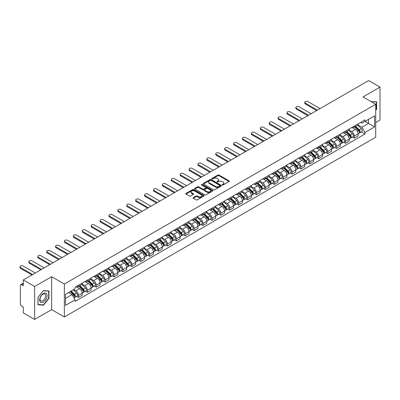 <?xml version="1.0" encoding="UTF-8"?>
<svg xmlns="http://www.w3.org/2000/svg" width="400" height="400" viewBox="0 0 400 400"><rect width="100%" height="100%" fill="white"/><g stroke="black" fill="none" stroke-linecap="round" stroke-linejoin="round"><path stroke-width="0.6" d="M222.335 184.94A0.555 0.32 0 0 0 223.12 184.94L229.07 181.505A0.79 0.455 0 0 0 229.3 181.185A0.79 0.455 0 0 0 229.07 180.86L218.99 175.04A0.79 0.455 0 0 0 217.87 175.04L211.92 178.475A0.555 0.32 0 0 0 212.705 178.93L213.475 178.485A2.535 1.465 0 0 1 217.06 178.485L217.9 178.97A2.535 1.465 0 0 1 218.64 180.005A2.535 1.465 0 0 1 217.9 181.035L217.13 181.48A0.555 0.32 0 0 0 217.915 181.935L218.685 181.49A2.535 1.465 0 0 1 222.265 181.49L223.105 181.975A2.535 1.465 0 0 1 223.85 183.01A2.535 1.465 0 0 1 223.105 184.045L222.335 184.49A0.555 0.32 0 0 0 222.335 184.94L222.335 184.49M193.29 197.605A0.79 0.455 0 0 0 193.055 197.93A0.79 0.455 0 0 0 193.29 198.255L196.115 199.885A0.79 0.455 0 0 0 197.235 199.885L203.845 196.07A0.79 0.455 0 0 0 204.075 195.745A0.79 0.455 0 0 0 203.845 195.425L193.765 189.605A0.79 0.455 0 0 0 192.645 189.605L186.035 193.42A0.79 0.455 0 0 0 185.805 193.745A0.79 0.455 0 0 0 186.035 194.065L189.455 196.04A0.79 0.455 0 0 0 190.575 196.04L193.4 194.405A0.79 0.455 0 0 0 193.635 194.08A0.79 0.455 0 0 0 193.4 193.76L191.705 192.78A2.12 1.225 0 0 1 191.085 191.915A2.12 1.225 0 0 1 192.395 190.785A2.12 1.225 0 0 1 194.705 191.05L201.34 194.88A2.12 1.225 0 0 1 201.96 195.745A2.12 1.225 0 0 1 200.65 196.875A2.12 1.225 0 0 1 198.34 196.61L197.235 195.975A0.79 0.455 0 0 0 196.115 195.975L193.29 197.605L193.29 198.255L196.115 196.63L196.115 195.975M64.355 284.035L51.635 276.69L34.635 286.505L23.28 279.95L368.65 80.555L380 87.11L363 96.925L375.72 104.27L64.355 284.035L64.355 316.975L375.72 137.21L375.72 104.27M213.53 189.83A0.79 0.455 0 0 0 214.65 189.83L221.26 186.015A0.79 0.455 0 0 0 221.49 185.695A0.79 0.455 0 0 0 221.26 185.37L211.18 179.55A0.79 0.455 0 0 0 210.06 179.55L203.45 183.365A0.79 0.455 0 0 0 203.22 183.69A0.79 0.455 0 0 0 203.45 184.01L213.53 189.83M201.74 185.06A0.555 0.32 0 0 1 202.305 185.14L212.54 191.05L205.945 194.86A0.79 0.455 0 0 1 204.825 194.86L194.745 189.04L197.57 187.42L197.57 186.76L194.745 188.39A0.79 0.455 0 0 0 194.515 188.715A0.79 0.455 0 0 0 194.745 189.04L194.745 188.39M197.57 187.42A0.79 0.455 0 0 1 198.69 187.42L198.69 186.76A0.79 0.455 0 0 0 197.57 186.76M198.69 186.76L202.78 189.12A0.79 0.455 0 0 0 203.9 189.12L205.775 188.035A0.79 0.455 0 0 0 206.01 187.715A0.79 0.455 0 0 0 205.775 187.39L201.52 184.935A0.555 0.32 0 0 1 202.305 184.48L212.55 190.395A0.79 0.455 0 0 1 212.785 190.72A0.79 0.455 0 0 1 212.55 191.045L212.55 190.395M34.635 286.505L34.635 319.445L23.28 312.89L23.28 307.06L21.515 306.04A1.615 0.93 -120 0 1 20.37 304.06L20.37 285.42A1.615 0.93 -120 0 1 20.705 284.68L23.28 283.195M375.72 122.52L380 120.05L380 87.11M34.635 319.445L51.635 309.63L64.355 316.975M23.28 279.95L23.28 285.78L21.515 284.76A1.615 0.93 -120 0 0 20.705 284.68M354.33 126.01A3.71 2.145 60 0 1 353.56 127.675L357.325 125.5A3.71 2.145 -120 0 0 358.095 123.835M348.985 130.005L351.705 131.575A3.71 2.145 60 0 1 354.33 136.12L358.095 133.945A3.71 2.145 -120 0 0 355.47 129.4L352.775 127.845M358.095 133.945L358.095 135.955L354.33 138.13L352.525 137.085M353.56 127.675A3.71 2.145 60 0 1 351.735 127.51M354.33 136.12L354.33 138.13M345.43 131.145A3.71 2.145 60 0 1 344.66 132.815L348.425 130.64A3.71 2.145 -120 0 0 349.195 128.975M343.625 142.225L345.43 143.27L349.195 141.095L349.195 139.085A3.71 2.145 -120 0 0 346.57 134.54L343.875 132.985M344.66 132.815A3.71 2.145 60 0 1 342.835 132.645M340.085 135.145L342.805 136.715A3.71 2.145 60 0 1 345.43 141.26L345.43 143.27M336.53 136.285A3.71 2.145 60 0 1 335.76 137.95L339.525 135.775A3.71 2.145 -120 0 0 340.295 134.11M334.725 147.365L336.53 148.405L340.295 146.23L340.295 144.225A3.71 2.145 -120 0 0 337.67 139.68L334.975 138.12M335.76 137.95A3.71 2.145 60 0 1 333.935 137.785M331.185 140.28L333.905 141.85A3.71 2.145 60 0 1 336.53 146.395L336.53 148.405M327.63 141.425A3.71 2.145 60 0 1 326.86 143.09L330.625 140.915A3.71 2.145 -120 0 0 331.395 139.25M325.825 152.5L327.63 153.545L331.395 151.37L331.395 149.36A3.71 2.145 -120 0 0 328.77 144.815L326.075 143.26M326.86 143.09A3.71 2.145 60 0 1 325.035 142.92M322.285 145.42L325.005 146.99A3.71 2.145 60 0 1 327.63 151.535L327.63 153.545M318.73 146.56A3.71 2.145 60 0 1 317.96 148.225L321.725 146.055A3.71 2.145 -120 0 0 322.495 144.385M316.925 157.64L318.73 158.68L322.495 156.51L322.495 154.5A3.71 2.145 -120 0 0 319.87 149.955L317.175 148.4M317.96 148.225A3.71 2.145 60 0 1 316.135 148.06M313.385 150.555L316.105 152.125A3.71 2.145 60 0 1 318.73 156.675L318.73 158.68M309.83 151.7A3.71 2.145 60 0 1 309.065 153.365L312.83 151.19A3.71 2.145 -120 0 0 313.595 149.525M308.025 162.78L309.83 163.82L313.595 161.645L313.595 159.635A3.71 2.145 -120 0 0 310.97 155.09L308.28 153.535M309.065 153.365A3.71 2.145 60 0 1 307.235 153.2M304.49 155.695L307.205 157.265A3.71 2.145 60 0 1 309.83 161.81L309.83 163.82M300.93 156.835A3.71 2.145 60 0 1 300.165 158.505L303.93 156.33A3.71 2.145 -120 0 0 304.695 154.665M299.125 167.915L300.93 168.96L304.695 166.785L304.695 164.775A3.71 2.145 -120 0 0 302.075 160.23L299.38 158.675M300.165 158.505A3.71 2.145 60 0 1 298.335 158.335M295.59 160.835L298.31 162.405A3.71 2.145 60 0 1 300.93 166.95L300.93 168.96M292.035 161.975A3.71 2.145 60 0 1 291.265 163.64L295.03 161.465A3.71 2.145 -120 0 0 295.8 159.8M290.225 173.055L292.035 174.095L295.8 171.92L295.8 169.915A3.71 2.145 -120 0 0 293.175 165.37L290.48 163.81M291.265 163.64A3.71 2.145 60 0 1 289.435 163.475M286.69 165.97L289.41 167.54A3.71 2.145 60 0 1 292.035 172.085L292.035 174.095M283.135 167.115A3.71 2.145 60 0 1 282.365 168.78L286.13 166.605A3.71 2.145 -120 0 0 286.9 164.94M281.33 178.19L283.135 179.235L286.9 177.06L286.9 175.05A3.71 2.145 -120 0 0 284.275 170.505L281.58 168.95M282.365 168.78A3.71 2.145 60 0 1 280.54 168.61M277.79 171.11L280.51 172.68A3.71 2.145 60 0 1 283.135 177.225L283.135 179.235M274.235 172.25A3.71 2.145 60 0 1 273.465 173.915L277.23 171.745A3.71 2.145 -120 0 0 278 170.08M272.43 183.33L274.235 184.37L278 182.2L278 180.19A3.71 2.145 -120 0 0 275.375 175.645L272.68 174.09M273.465 173.915A3.71 2.145 60 0 1 271.64 173.75M268.89 176.25L271.61 177.82A3.71 2.145 60 0 1 274.235 182.365L274.235 184.37M265.335 177.39A3.71 2.145 60 0 1 264.565 179.055L268.33 176.88A3.71 2.145 -120 0 0 269.1 175.215M263.53 188.47L265.335 189.51L269.1 187.335L269.1 185.325A3.71 2.145 -120 0 0 266.475 180.78L263.78 179.225M264.565 179.055A3.71 2.145 60 0 1 262.74 178.89M259.99 181.385L262.71 182.955A3.71 2.145 60 0 1 265.335 187.5L265.335 189.51M256.435 182.525A3.71 2.145 60 0 1 255.665 184.195L259.43 182.02A3.71 2.145 -120 0 0 260.2 180.355M254.63 193.605L256.435 194.65L260.2 192.475L260.2 190.465A3.71 2.145 -120 0 0 257.575 185.92L254.88 184.365M255.665 184.195A3.71 2.145 60 0 1 253.84 184.025M251.09 186.525L253.81 188.095A3.71 2.145 60 0 1 256.435 192.64L256.435 194.65M247.535 187.665A3.71 2.145 60 0 1 246.765 189.33L250.53 187.16A3.71 2.145 -120 0 0 251.3 185.49M245.73 198.745L247.535 199.785L251.3 197.61L251.3 195.605A3.71 2.145 -120 0 0 248.675 191.06L245.98 189.5M246.765 189.33A3.71 2.145 60 0 1 244.94 189.165M242.19 191.66L244.91 193.23A3.71 2.145 60 0 1 247.535 197.775L247.535 199.785M238.635 192.805A3.71 2.145 60 0 1 237.87 194.47L241.635 192.295A3.71 2.145 -120 0 0 242.4 190.63M236.83 203.88L238.635 204.925L242.4 202.75L242.4 200.74A3.71 2.145 -120 0 0 239.775 196.195L237.08 194.64M237.87 194.47A3.71 2.145 60 0 1 236.04 194.3M233.295 196.8L236.01 198.37A3.71 2.145 60 0 1 238.635 202.915L238.635 204.925M229.735 197.94A3.71 2.145 60 0 1 228.97 199.605L232.735 197.435A3.71 2.145 -120 0 0 233.5 195.77M227.93 209.02L229.735 210.06L233.5 207.89L233.5 205.88A3.71 2.145 -120 0 0 230.88 201.335L228.185 199.78M228.97 199.605A3.71 2.145 60 0 1 227.14 199.44M224.395 201.94L227.115 203.51A3.71 2.145 60 0 1 229.735 208.055L229.735 210.06M220.835 203.08A3.71 2.145 60 0 1 220.07 204.745L223.835 202.57A3.71 2.145 -120 0 0 224.6 200.905M219.03 214.16L220.835 215.2L224.605 213.025L224.605 211.015A3.71 2.145 -120 0 0 221.98 206.47L219.285 204.915M220.07 204.745A3.71 2.145 60 0 1 218.24 204.58M215.495 207.075L218.215 208.645A3.71 2.145 60 0 1 220.835 213.19L220.835 215.2M211.94 208.22A3.71 2.145 60 0 1 211.17 209.885L214.935 207.71A3.71 2.145 -120 0 0 215.705 206.045M210.135 219.295L211.94 220.34L215.705 218.165L215.705 216.155A3.71 2.145 -120 0 0 213.08 211.61L210.385 210.055M211.17 209.885A3.71 2.145 60 0 1 209.34 209.715M206.595 212.215L209.315 213.785A3.71 2.145 60 0 1 211.94 218.33L211.94 220.34M203.04 213.355A3.71 2.145 60 0 1 202.27 215.02L206.035 212.85A3.71 2.145 -120 0 0 206.805 211.18M201.235 224.435L203.04 225.475L206.805 223.3L206.805 221.295A3.71 2.145 -120 0 0 204.18 216.75L201.485 215.19M202.27 215.02A3.71 2.145 60 0 1 200.445 214.855M197.695 217.35L200.415 218.92A3.71 2.145 60 0 1 203.04 223.465L203.04 225.475M194.14 218.495A3.71 2.145 60 0 1 193.37 220.16L197.135 217.985A3.71 2.145 -120 0 0 197.905 216.32M192.335 229.57L194.14 230.615L197.905 228.44L197.905 226.43A3.71 2.145 -120 0 0 195.28 221.885L192.585 220.33M193.37 220.16A3.71 2.145 60 0 1 191.545 219.99M188.795 222.49L191.515 224.06A3.71 2.145 60 0 1 194.14 228.605L194.14 230.615M185.24 223.63A3.71 2.145 60 0 1 184.47 225.3L188.235 223.125A3.71 2.145 -120 0 0 189.005 221.46M183.435 234.71L185.24 235.75L189.005 233.58L189.005 231.57A3.71 2.145 -120 0 0 186.38 227.025L183.685 225.47M184.47 225.3A3.71 2.145 60 0 1 182.645 225.13M179.895 227.63L182.615 229.2A3.71 2.145 60 0 1 185.24 233.745L185.24 235.75M176.34 228.77A3.71 2.145 60 0 1 175.57 230.435L179.335 228.26A3.71 2.145 -120 0 0 180.105 226.595M174.535 239.85L176.34 240.89L180.105 238.715L180.105 236.705A3.71 2.145 -120 0 0 177.48 232.16L174.785 230.605M175.57 230.435A3.71 2.145 60 0 1 173.745 230.27M170.995 232.765L173.715 234.335A3.71 2.145 60 0 1 176.34 238.88L176.34 240.89M167.44 233.91A3.71 2.145 60 0 1 166.67 235.575L170.435 233.4A3.71 2.145 -120 0 0 171.205 231.735M165.635 244.985L167.44 246.03L171.205 243.855L171.205 241.845A3.71 2.145 -120 0 0 168.58 237.3L165.885 235.745M166.67 235.575A3.71 2.145 60 0 1 164.845 235.405M162.095 237.905L164.815 239.475A3.71 2.145 60 0 1 167.44 244.02L167.44 246.03M158.54 239.045A3.71 2.145 60 0 1 157.775 240.71L161.54 238.54A3.71 2.145 -120 0 0 162.305 236.87M156.735 250.125L158.54 251.165L162.305 248.995L162.305 246.985A3.71 2.145 -120 0 0 159.68 242.44L156.985 240.88M157.775 240.71A3.71 2.145 60 0 1 155.945 240.545M153.2 243.04L155.915 244.61A3.71 2.145 60 0 1 158.54 249.155L158.54 251.165M149.64 244.185A3.71 2.145 60 0 1 148.875 245.85L152.64 243.675A3.71 2.145 -120 0 0 153.405 242.01M147.835 255.26L149.64 256.305L153.405 254.13L153.405 252.12A3.71 2.145 -120 0 0 150.785 247.575L148.09 246.02M148.875 245.85A3.71 2.145 60 0 1 147.045 245.68M144.3 248.18L147.02 249.75A3.71 2.145 60 0 1 149.64 254.295L149.64 256.305M140.74 249.32A3.71 2.145 60 0 1 139.975 250.99L143.74 248.815A3.71 2.145 -120 0 0 144.51 247.15M138.935 260.4L140.745 261.44L144.51 259.27L144.51 257.26A3.71 2.145 -120 0 0 141.885 252.715L139.19 251.16M139.975 250.99A3.71 2.145 60 0 1 138.145 250.82M135.4 253.32L138.12 254.89A3.71 2.145 60 0 1 140.745 259.435L140.745 261.44M131.845 254.46A3.71 2.145 60 0 1 131.075 256.125L134.84 253.95A3.71 2.145 -120 0 0 135.61 252.285M130.04 265.54L131.845 266.58L135.61 264.405L135.61 262.4A3.71 2.145 -120 0 0 132.985 257.85L130.29 256.295M131.075 256.125A3.71 2.145 60 0 1 129.25 255.96M126.5 258.455L129.22 260.025A3.71 2.145 60 0 1 131.845 264.57L131.845 266.58M122.945 259.6A3.71 2.145 60 0 1 122.175 261.265L125.94 259.09A3.71 2.145 -120 0 0 126.71 257.425M121.14 270.675L122.945 271.72L126.71 269.545L126.71 267.535A3.71 2.145 -120 0 0 124.085 262.99L121.39 261.435M122.175 261.265A3.71 2.145 60 0 1 120.35 261.095M117.6 263.595L120.32 265.165A3.71 2.145 60 0 1 122.945 269.71L122.945 271.72M114.045 264.735A3.71 2.145 60 0 1 113.275 266.4L117.04 264.23A3.71 2.145 -120 0 0 117.81 262.56M112.24 275.815L114.045 276.855L117.81 274.685L117.81 272.675A3.71 2.145 -120 0 0 115.185 268.13L112.49 266.57M113.275 266.4A3.71 2.145 60 0 1 111.45 266.235M108.7 268.73L111.42 270.3A3.71 2.145 60 0 1 114.045 274.845L114.045 276.855M105.145 269.875A3.71 2.145 60 0 1 104.375 271.54L108.14 269.365A3.71 2.145 -120 0 0 108.91 267.7M103.34 280.95L105.145 281.995L108.91 279.82L108.91 277.81A3.71 2.145 -120 0 0 106.285 273.265L103.59 271.71M104.375 271.54A3.71 2.145 60 0 1 102.55 271.37M99.8 273.87L102.52 275.44A3.71 2.145 60 0 1 105.145 279.985L105.145 281.995M96.245 275.01A3.71 2.145 60 0 1 95.475 276.68L99.24 274.505A3.71 2.145 -120 0 0 100.01 272.84M94.44 286.09L96.245 287.135L100.01 284.96L100.01 282.95A3.71 2.145 -120 0 0 97.385 278.405L94.69 276.85M95.475 276.68A3.71 2.145 60 0 1 93.65 276.51M90.9 279.01L93.62 280.58A3.71 2.145 60 0 1 96.245 285.125L96.245 287.135M87.345 280.15A3.71 2.145 60 0 1 86.58 281.815L90.345 279.64A3.71 2.145 -120 0 0 91.11 277.975M85.54 291.23L87.345 292.27L91.11 290.095L91.11 288.09A3.71 2.145 -120 0 0 88.485 283.54L85.79 281.985M86.58 281.815A3.71 2.145 60 0 1 84.75 281.65M82.005 284.145L84.72 285.715A3.71 2.145 60 0 1 87.345 290.26L87.345 292.27M78.445 285.29A3.71 2.145 60 0 1 77.68 286.955L81.445 284.78A3.71 2.145 -120 0 0 82.21 283.115M76.64 296.365L78.445 297.41L82.21 295.235L82.21 293.225A3.71 2.145 -120 0 0 79.59 288.68L76.895 287.125M77.68 286.955A3.71 2.145 60 0 1 75.85 286.785M73.655 289.605L75.825 290.855A3.71 2.145 60 0 1 78.445 295.4L78.445 297.41M360.63 122.37L361.975 123.145L374.58 115.865L368.535 119.355L368.535 123.44L361.975 127.23L357.885 124.865M65.495 298.395L72.055 294.61L75.08 299.845L65.495 305.38L65.495 294.31L75.08 288.78L75.08 287.23L364.995 119.85L364.995 121.4L374.58 126.93L364.995 132.465L361.975 127.23M374.58 115.865L374.58 126.93M75.08 299.845L75.08 301.395L364.995 134.015L364.995 132.465M375.72 110.345L376.665 109.175L376.665 101.835L371 101.545L376.375 101.985L376.375 109.095L375.72 109.91M51.635 276.69L51.635 309.63M37.97 304.72L43.475 305.21L48.98 298.36L48.98 291.02L43.475 290.53L37.97 297.38L37.97 304.72M72.055 294.61L68.52 292.565M361.425 131.95L364.995 134.015M376.375 109.01L376.665 109.175M42.895 304.875L43.475 305.21M48.695 298.195L48.98 298.36M222.56 185.02L223.105 184.705A2.535 1.465 0 0 0 223.85 183.67L223.85 183.01M218.64 180.005L218.64 180.66A2.535 1.465 0 0 1 217.9 181.695L217.35 182.015M229.06 181.51L218.99 175.7A0.79 0.455 0 0 0 217.87 175.7L212.145 179.005M221.26 185.37L221.26 186.015L211.18 180.21A0.79 0.455 0 0 0 210.06 180.21L203.465 184.02M219.86 185.92A0.555 0.32 0 0 0 219.86 185.465L211.01 180.36A0.555 0.32 0 0 0 210.23 180.36L209.415 180.825A2.535 1.465 0 0 0 208.675 181.86A2.535 1.465 0 0 0 209.415 182.895L215.465 186.39A2.535 1.465 0 0 0 219.045 186.39L219.86 185.92L219.86 186.58A0.555 0.32 0 0 0 220.02 186.35L220.02 185.695M208.675 181.86L208.675 182.52A2.535 1.465 0 0 0 209.415 183.555L209.415 182.895M219.86 186.58L219.045 187.045A2.535 1.465 0 0 1 215.465 187.045L209.415 183.555M198.69 187.42L202.78 189.78A0.79 0.455 0 0 0 203.9 189.78L205.775 188.695A0.79 0.455 0 0 0 206.01 188.37L206.01 187.715M207.02 191.57A2.12 1.225 0 0 0 209.33 191.835A2.12 1.225 0 0 0 210.64 190.705A2.12 1.225 0 0 0 210.02 189.84L207.68 188.49A0.79 0.455 0 0 0 206.56 188.49L204.685 189.57A0.79 0.455 0 0 0 204.45 189.895A0.79 0.455 0 0 0 204.685 190.22L207.02 191.57L207.02 192.225A2.12 1.225 0 0 0 209.33 192.49A2.12 1.225 0 0 0 210.64 191.36L210.64 190.705M204.45 189.895L204.45 190.555A0.79 0.455 0 0 0 204.685 190.875L204.685 190.22M207.02 192.225L204.685 190.875M201.96 195.745L201.96 196.405A2.12 1.225 0 0 1 200.65 197.535A2.12 1.225 0 0 1 198.34 197.27L197.235 196.63A0.79 0.455 0 0 0 196.115 196.63M191.085 191.915L191.085 192.575A2.12 1.225 0 0 0 191.705 193.44L191.705 192.78M193.4 193.76L193.4 194.405L191.705 193.44M203.835 196.075L193.765 190.265A0.79 0.455 0 0 0 192.645 190.265L186.05 194.07M354.81 126.955L358.315 130.415A2.015 1.165 60 0 1 358.845 133.435L358.095 133.87M355.505 127.645L356.995 128.505M320.07 108.6L307.95 101.605A1.855 1.07 -0 0 0 305.925 101.37A1.855 1.07 -0 0 0 304.78 102.36A1.855 1.07 -0 0 0 305.325 103.12L317.445 110.115M355.195 126.73L359.035 130.52A0.97 0.56 60 0 1 359.29 131.97A0.97 0.56 60 0 1 359.205 132.005M355.775 126.395L359.285 129.855A2.015 1.165 60 0 1 359.815 132.875A2.015 1.165 60 0 1 359.205 132.94M357.74 125.12L361.335 128.67A2.015 1.165 60 0 1 361.87 131.69L359.815 132.875M316.705 110.545L305.325 103.975A1.855 1.07 180 0 1 304.78 103.215L304.78 102.36M345.91 132.095L349.415 135.55A2.015 1.165 60 0 1 349.945 138.575L349.195 139.01M346.605 132.785L348.095 133.64M311.17 113.74L299.05 106.74A1.855 1.07 -0 0 0 297.025 106.51A1.855 1.07 -0 0 0 295.88 107.5A1.855 1.07 -0 0 0 296.425 108.255L308.55 115.255M346.295 131.87L350.135 135.655A0.97 0.56 60 0 1 350.39 137.105A0.97 0.56 60 0 1 350.305 137.14M346.88 131.535L350.385 134.99A2.015 1.165 60 0 1 350.915 138.015A2.015 1.165 60 0 1 350.305 138.08M348.84 130.255L352.44 133.805A2.015 1.165 60 0 1 352.97 136.83L350.915 138.015M307.805 115.685L296.425 109.115A1.855 1.07 180 0 1 295.88 108.355L295.88 107.5M337.01 137.23L340.515 140.69A2.015 1.165 60 0 1 341.045 143.715L340.295 144.15M337.71 137.92L339.195 138.78M302.27 118.88L290.15 111.88A1.855 1.07 -0 0 0 288.13 111.645A1.855 1.07 -0 0 0 286.98 112.635A1.855 1.07 -0 0 0 287.525 113.395L299.65 120.395M337.4 137.005L341.235 140.795A0.97 0.56 60 0 1 341.49 142.245A0.97 0.56 60 0 1 341.405 142.28M337.98 136.67L341.485 140.13A2.015 1.165 60 0 1 342.015 143.155A2.015 1.165 60 0 1 341.405 143.22M339.94 135.395L343.54 138.945A2.015 1.165 60 0 1 344.07 141.97L342.015 143.155M298.905 120.82L287.525 114.25A1.855 1.07 180 0 1 286.98 113.495L286.98 112.635M328.11 142.37L331.615 145.83A2.015 1.165 60 0 1 332.145 148.85L331.395 149.285M328.81 143.06L330.295 143.915M293.375 124.015L281.25 117.02A1.855 1.07 -0 0 0 279.23 116.785A1.855 1.07 -0 0 0 278.085 117.775A1.855 1.07 -0 0 0 278.625 118.535L290.75 125.53M328.5 142.145L332.335 145.93A0.97 0.56 60 0 1 332.595 147.385A0.97 0.56 60 0 1 332.505 147.42M329.08 141.81L332.585 145.27A2.015 1.165 60 0 1 333.115 148.29A2.015 1.165 60 0 1 332.51 148.355M331.04 140.535L334.64 144.08A2.015 1.165 60 0 1 335.17 147.105L333.115 148.29M290.005 125.96L278.625 119.39A1.855 1.07 180 0 1 278.085 118.63L278.085 117.775M376.025 101.78L376.375 101.985M46.575 293.81A5.245 3.03 120 0 0 41.51 295.165A5.245 3.03 120 0 0 40.15 301.8A5.245 3.03 120 0 0 45.215 300.44A5.245 3.03 120 0 0 46.575 293.81M45.275 294.48A3.97 2.29 120 0 0 44.83 294.065A3.97 2.29 120 0 0 41.135 295.92A3.97 2.29 120 0 0 40.41 300.53A3.97 2.29 120 0 0 40.855 300.94A3.97 2.29 120 0 0 44.55 299.09A3.97 2.29 120 0 0 45.275 294.48M43.365 304.915L38.03 304.44L38.03 297.325L43.365 290.69L48.695 291.17L48.695 298.28L43.365 304.915M48.345 290.965L48.695 291.17M319.21 147.505L322.715 150.965A2.015 1.165 60 0 1 323.25 153.99L322.495 154.425M319.91 148.195L321.395 149.055M284.475 129.155L272.35 122.155A1.855 1.07 -0 0 0 270.33 121.925A1.855 1.07 -0 0 0 269.185 122.915A1.855 1.07 -0 0 0 269.725 123.67L281.85 130.67M319.6 147.28L323.44 151.07A0.97 0.56 60 0 1 323.695 152.52A0.97 0.56 60 0 1 323.605 152.555M320.18 146.945L323.685 150.405A2.015 1.165 60 0 1 324.22 153.43A2.015 1.165 60 0 1 323.61 153.495M322.14 145.67L325.74 149.22A2.015 1.165 60 0 1 326.27 152.245L324.22 153.43M281.11 131.1L269.725 124.525A1.855 1.07 180 0 1 269.185 123.77L269.185 122.915M310.31 152.645L313.815 156.105A2.015 1.165 60 0 1 314.35 159.125L313.595 159.56M311.01 153.335L312.495 154.195M275.575 134.29L263.45 127.295A1.855 1.07 -0 0 0 261.43 127.06A1.855 1.07 -0 0 0 260.285 128.05A1.855 1.07 -0 0 0 260.83 128.81L272.95 135.805M310.7 152.42L314.54 156.21A0.97 0.56 60 0 1 314.795 157.66A0.97 0.56 60 0 1 314.705 157.695M311.28 152.085L314.785 155.545A2.015 1.165 60 0 1 315.32 158.57A2.015 1.165 60 0 1 314.71 158.63M313.24 150.81L316.84 154.36A2.015 1.165 60 0 1 317.37 157.38L315.32 158.57M272.21 136.235L260.83 129.665A1.855 1.07 180 0 1 260.285 128.91L260.285 128.05M301.41 157.785L304.915 161.24A2.015 1.165 60 0 1 305.45 164.265L304.695 164.7M302.11 158.475L303.595 159.33M266.675 139.43L254.55 132.43A1.855 1.07 -0 0 0 252.53 132.2A1.855 1.07 -0 0 0 251.385 133.19A1.855 1.07 -0 0 0 251.93 133.945L264.05 140.945M301.8 157.56L305.64 161.345A0.97 0.56 60 0 1 305.895 162.795A0.97 0.56 60 0 1 305.805 162.83M302.38 157.225L305.885 160.68A2.015 1.165 60 0 1 306.42 163.705A2.015 1.165 60 0 1 305.81 163.77M304.345 155.945L307.94 159.495A2.015 1.165 60 0 1 308.475 162.52L306.42 163.705M263.31 141.375L251.93 134.805A1.855 1.07 180 0 1 251.385 134.045L251.385 133.19M292.51 162.92L296.02 166.38A2.015 1.165 60 0 1 296.55 169.405L295.795 169.84M293.21 163.61L294.695 164.47M257.775 144.57L245.655 137.57A1.855 1.07 -0 0 0 243.63 137.335A1.855 1.07 -0 0 0 242.485 138.325A1.855 1.07 -0 0 0 243.03 139.085L255.15 146.085M292.9 162.695L296.74 166.485A0.97 0.56 60 0 1 296.995 167.935A0.97 0.56 60 0 1 296.905 167.97M293.48 162.36L296.985 165.82A2.015 1.165 60 0 1 297.52 168.845A2.015 1.165 60 0 1 296.91 168.91M295.445 161.085L299.04 164.635A2.015 1.165 60 0 1 299.575 167.66L297.52 168.845M254.41 146.51L243.03 139.94A1.855 1.07 180 0 1 242.485 139.185L242.485 138.325M283.61 168.06L287.12 171.52A2.015 1.165 60 0 1 287.65 174.54L286.9 174.975M284.31 168.75L285.8 169.605M248.875 149.705L236.755 142.71A1.855 1.07 -0 0 0 234.73 142.475A1.855 1.07 -0 0 0 233.585 143.465A1.855 1.07 -0 0 0 234.13 144.225L246.25 151.22M284 167.835L287.84 171.62A0.97 0.56 60 0 1 288.095 173.075A0.97 0.56 60 0 1 288.005 173.11M284.58 167.5L288.09 170.96A2.015 1.165 60 0 1 288.62 173.98A2.015 1.165 60 0 1 288.01 174.045M286.545 166.225L290.14 169.77A2.015 1.165 60 0 1 290.675 172.795L288.62 173.98M245.51 151.65L234.13 145.08A1.855 1.07 180 0 1 233.585 144.32L233.585 143.465M274.715 173.195L278.22 176.655A2.015 1.165 60 0 1 278.75 179.68L278 180.115M275.41 173.885L276.9 174.745M239.975 154.845L227.855 147.845A1.855 1.07 -0 0 0 225.83 147.615A1.855 1.07 -0 0 0 224.685 148.605A1.855 1.07 -0 0 0 225.23 149.36L237.35 156.36M275.1 172.97L278.94 176.76A0.97 0.56 60 0 1 279.195 178.21A0.97 0.56 60 0 1 279.11 178.245M275.685 172.635L279.19 176.095A2.015 1.165 60 0 1 279.72 179.12A2.015 1.165 60 0 1 279.11 179.185M277.645 171.36L281.24 174.91A2.015 1.165 60 0 1 281.775 177.935L279.72 179.12M236.61 156.79L225.23 150.215A1.855 1.07 180 0 1 224.685 149.46L224.685 148.605M265.815 178.335L269.32 181.795A2.015 1.165 60 0 1 269.85 184.82L269.1 185.25M266.515 179.025L268 179.885M231.075 159.985L218.955 152.985A1.855 1.07 -0 0 0 216.935 152.75A1.855 1.07 -0 0 0 215.785 153.74A1.855 1.07 -0 0 0 216.33 154.5L228.455 161.5M266.2 178.11L270.04 181.9A0.97 0.56 60 0 1 270.295 183.35A0.97 0.56 60 0 1 270.21 183.385M266.785 177.775L270.29 181.235A2.015 1.165 60 0 1 270.82 184.26A2.015 1.165 60 0 1 270.21 184.325M268.745 176.5L272.345 180.05A2.015 1.165 60 0 1 272.875 183.07L270.82 184.26M227.71 161.925L216.33 155.355A1.855 1.07 180 0 1 215.785 154.6L215.785 153.74M256.915 183.475L260.42 186.93A2.015 1.165 60 0 1 260.95 189.955L260.2 190.39M257.615 184.165L259.1 185.02M222.18 165.12L210.055 158.12A1.855 1.07 -0 0 0 208.035 157.89A1.855 1.07 -0 0 0 206.89 158.88A1.855 1.07 -0 0 0 207.43 159.635L219.555 166.635M257.305 183.25L261.14 187.035A0.97 0.56 60 0 1 261.395 188.485A0.97 0.56 60 0 1 261.31 188.525M257.885 182.915L261.39 186.37A2.015 1.165 60 0 1 261.92 189.395A2.015 1.165 60 0 1 261.315 189.46M259.845 181.635L263.445 185.185A2.015 1.165 60 0 1 263.975 188.21L261.92 189.395M218.81 167.065L207.43 160.495A1.855 1.07 180 0 1 206.89 159.735L206.89 158.88M248.015 188.61L251.52 192.07A2.015 1.165 60 0 1 252.055 195.095L251.3 195.53M248.715 189.3L250.2 190.16M213.28 170.26L201.155 163.26A1.855 1.07 -0 0 0 199.135 163.03A1.855 1.07 -0 0 0 197.99 164.015A1.855 1.07 -0 0 0 198.53 164.775L210.655 171.775M248.405 188.385L252.245 192.175A0.97 0.56 60 0 1 252.5 193.625A0.97 0.56 60 0 1 252.41 193.66M248.985 188.05L252.49 191.51A2.015 1.165 60 0 1 253.02 194.535A2.015 1.165 60 0 1 252.415 194.6M250.945 186.775L254.545 190.325A2.015 1.165 60 0 1 255.075 193.35L253.02 194.535M209.91 172.2L198.53 165.63A1.855 1.07 180 0 1 197.99 164.875L197.99 164.015M239.115 193.75L242.62 197.21A2.015 1.165 60 0 1 243.155 200.23L242.4 200.665M239.815 194.44L241.3 195.295M204.38 175.395L192.255 168.4A1.855 1.07 -0 0 0 190.235 168.165A1.855 1.07 -0 0 0 189.09 169.155A1.855 1.07 -0 0 0 189.63 169.915L201.755 176.91M239.505 193.525L243.345 197.31A0.97 0.56 60 0 1 243.6 198.765A0.97 0.56 60 0 1 243.51 198.8M240.085 193.19L243.59 196.65A2.015 1.165 60 0 1 244.125 199.67A2.015 1.165 60 0 1 243.515 199.735M242.045 191.915L245.645 195.46A2.015 1.165 60 0 1 246.175 198.485L244.125 199.67M201.015 177.34L189.63 170.77A1.855 1.07 180 0 1 189.09 170.01L189.09 169.155M230.215 198.885L233.72 202.345A2.015 1.165 60 0 1 234.255 205.37L233.5 205.805M230.915 199.575L232.4 200.435M195.48 180.535L183.355 173.535A1.855 1.07 -0 0 0 181.335 173.305A1.855 1.07 -0 0 0 180.19 174.295A1.855 1.07 -0 0 0 180.735 175.05L192.855 182.05M230.605 198.665L234.445 202.45A0.97 0.56 60 0 1 234.7 203.9A0.97 0.56 60 0 1 234.61 203.935M231.185 198.325L234.69 201.785A2.015 1.165 60 0 1 235.225 204.81A2.015 1.165 60 0 1 234.615 204.875M233.145 197.05L236.745 200.6A2.015 1.165 60 0 1 237.275 203.625L235.225 204.81M192.115 182.48L180.735 175.905A1.855 1.07 180 0 1 180.19 175.15L180.19 174.295M221.315 204.025L224.82 207.485A2.015 1.165 60 0 1 225.355 210.51L224.6 210.94M222.015 204.715L223.5 205.575M186.58 185.675L174.46 178.675A1.855 1.07 -0 0 0 172.435 178.44A1.855 1.07 -0 0 0 171.29 179.43A1.855 1.07 -0 0 0 171.835 180.19L183.955 187.19M221.705 203.8L225.545 207.59A0.97 0.56 60 0 1 225.8 209.04A0.97 0.56 60 0 1 225.71 209.075M222.285 203.465L225.79 206.925A2.015 1.165 60 0 1 226.325 209.95A2.015 1.165 60 0 1 225.715 210.015M224.25 202.19L227.845 205.74A2.015 1.165 60 0 1 228.38 208.76L226.325 209.95M183.215 187.615L171.835 181.045A1.855 1.07 180 0 1 171.29 180.29L171.29 179.43M212.415 209.165L215.925 212.62A2.015 1.165 60 0 1 216.455 215.645L215.7 216.08M213.115 209.855L214.6 210.71M177.68 190.81L165.56 183.81A1.855 1.07 -0 0 0 163.535 183.58A1.855 1.07 -0 0 0 162.39 184.57A1.855 1.07 -0 0 0 162.935 185.325L175.055 192.325M212.805 208.94L216.645 212.725A0.97 0.56 60 0 1 216.9 214.18A0.97 0.56 60 0 1 216.81 214.215M213.385 208.605L216.895 212.06A2.015 1.165 60 0 1 217.425 215.085A2.015 1.165 60 0 1 216.815 215.15M215.35 207.325L218.945 210.875A2.015 1.165 60 0 1 219.48 213.9L217.425 215.085M174.315 192.755L162.935 186.185A1.855 1.07 180 0 1 162.39 185.425L162.39 184.57M203.515 214.3L207.025 217.76A2.015 1.165 60 0 1 207.555 220.785L206.805 221.22M204.215 214.99L205.705 215.85M168.78 195.95L156.66 188.95A1.855 1.07 -0 0 0 154.635 188.72A1.855 1.07 -0 0 0 153.49 189.71A1.855 1.07 -0 0 0 154.035 190.465L166.155 197.465M203.905 214.075L207.745 217.865A0.97 0.56 60 0 1 208 219.315A0.97 0.56 60 0 1 207.915 219.35M204.485 213.74L207.995 217.2A2.015 1.165 60 0 1 208.525 220.225A2.015 1.165 60 0 1 207.915 220.29M206.45 212.465L210.045 216.015A2.015 1.165 60 0 1 210.58 219.04L208.525 220.225M165.415 197.89L154.035 191.32A1.855 1.07 180 0 1 153.49 190.565L153.49 189.71M194.62 219.44L198.125 222.9A2.015 1.165 60 0 1 198.655 225.92L197.905 226.355M195.315 220.13L196.805 220.985M159.88 201.085L147.76 194.09A1.855 1.07 -0 0 0 145.735 193.855A1.855 1.07 -0 0 0 144.59 194.845A1.855 1.07 -0 0 0 145.135 195.605L157.26 202.6M195.005 219.215L198.845 223A0.97 0.56 60 0 1 199.1 224.455A0.97 0.56 60 0 1 199.015 224.49M195.59 218.88L199.095 222.34A2.015 1.165 60 0 1 199.625 225.36A2.015 1.165 60 0 1 199.015 225.425M197.55 217.605L201.145 221.15A2.015 1.165 60 0 1 201.68 224.175L199.625 225.36M156.515 203.03L145.135 196.46A1.855 1.07 180 0 1 144.59 195.7L144.59 194.845M185.72 224.575L189.225 228.035A2.015 1.165 60 0 1 189.755 231.06L189.005 231.495M186.42 225.265L187.905 226.125M150.98 206.225L138.86 199.225A1.855 1.07 -0 0 0 136.84 198.995A1.855 1.07 -0 0 0 135.69 199.985A1.855 1.07 -0 0 0 136.235 200.74L148.36 207.74M186.11 224.355L189.945 228.14A0.97 0.56 60 0 1 190.2 229.59A0.97 0.56 60 0 1 190.115 229.625M186.69 224.015L190.195 227.475A2.015 1.165 60 0 1 190.725 230.5A2.015 1.165 60 0 1 190.115 230.565M188.65 222.74L192.25 226.29A2.015 1.165 60 0 1 192.78 229.315L190.725 230.5M147.615 208.17L136.235 201.6A1.855 1.07 180 0 1 135.69 200.84L135.69 199.985M176.82 229.715L180.325 233.175A2.015 1.165 60 0 1 180.855 236.2L180.105 236.63M177.52 230.405L179.005 231.265M142.085 211.365L129.96 204.365A1.855 1.07 -0 0 0 127.94 204.13A1.855 1.07 -0 0 0 126.795 205.12A1.855 1.07 -0 0 0 127.335 205.88L139.46 212.88M177.21 229.49L181.045 233.28A0.97 0.56 60 0 1 181.305 234.73A0.97 0.56 60 0 1 181.215 234.765M177.79 229.155L181.295 232.615A2.015 1.165 60 0 1 181.825 235.64A2.015 1.165 60 0 1 181.22 235.705M179.75 227.88L183.35 231.43A2.015 1.165 60 0 1 183.88 234.45L181.825 235.64M138.715 213.305L127.335 206.735A1.855 1.07 180 0 1 126.795 205.98L126.795 205.12M167.92 234.855L171.425 238.31A2.015 1.165 60 0 1 171.96 241.335L171.205 241.77M168.62 235.545L170.105 236.4M133.185 216.5L121.06 209.5A1.855 1.07 -0 0 0 119.04 209.27A1.855 1.07 -0 0 0 117.895 210.26A1.855 1.07 -0 0 0 118.435 211.015L130.56 218.015M168.31 234.63L172.15 238.415A0.97 0.56 60 0 1 172.405 239.87A0.97 0.56 60 0 1 172.315 239.905M168.89 234.295L172.395 237.75A2.015 1.165 60 0 1 172.93 240.775A2.015 1.165 60 0 1 172.32 240.84M170.85 233.015L174.45 236.565A2.015 1.165 60 0 1 174.98 239.59L172.93 240.775M129.82 218.445L118.435 211.875A1.855 1.07 180 0 1 117.895 211.115L117.895 210.26M159.02 239.99L162.525 243.45A2.015 1.165 60 0 1 163.06 246.475L162.305 246.91M159.72 240.68L161.205 241.54M124.285 221.64L112.16 214.64A1.855 1.07 -0 0 0 110.14 214.41A1.855 1.07 -0 0 0 108.995 215.4A1.855 1.07 -0 0 0 109.54 216.155L121.66 223.155M159.41 239.765L163.25 243.555A0.97 0.56 60 0 1 163.505 245.005A0.97 0.56 60 0 1 163.415 245.04M159.99 239.43L163.495 242.89A2.015 1.165 60 0 1 164.03 245.915A2.015 1.165 60 0 1 163.42 245.98M161.95 238.155L165.55 241.705A2.015 1.165 60 0 1 166.08 244.73L164.03 245.915M120.92 223.58L109.54 217.01A1.855 1.07 180 0 1 108.995 216.255L108.995 215.4M150.12 245.13L153.625 248.59A2.015 1.165 60 0 1 154.16 251.61L153.405 252.045M150.82 245.82L152.305 246.675M115.385 226.775L103.26 219.78A1.855 1.07 -0 0 0 101.24 219.545A1.855 1.07 -0 0 0 100.095 220.535A1.855 1.07 -0 0 0 100.64 221.295L112.76 228.29M150.51 244.905L154.35 248.69A0.97 0.56 60 0 1 154.605 250.145A0.97 0.56 60 0 1 154.515 250.18M151.09 244.57L154.595 248.03A2.015 1.165 60 0 1 155.13 251.05A2.015 1.165 60 0 1 154.52 251.115M153.055 243.295L156.65 246.845A2.015 1.165 60 0 1 157.18 249.865L155.13 251.05M112.02 228.72L100.64 222.15A1.855 1.07 180 0 1 100.095 221.39L100.095 220.535M141.22 250.265L144.725 253.725A2.015 1.165 60 0 1 145.26 256.75L144.505 257.185M141.92 250.955L143.405 251.815M106.485 231.915L94.365 224.915A1.855 1.07 -0 0 0 92.34 224.685A1.855 1.07 -0 0 0 91.195 225.675A1.855 1.07 -0 0 0 91.74 226.43L103.86 233.43M141.61 250.045L145.45 253.83A0.97 0.56 60 0 1 145.705 255.28A0.97 0.56 60 0 1 145.615 255.315M142.19 249.71L145.695 253.165A2.015 1.165 60 0 1 146.23 256.19A2.015 1.165 60 0 1 145.62 256.255M144.155 248.43L147.75 251.98A2.015 1.165 60 0 1 148.285 255.005L146.23 256.19M103.12 233.86L91.74 227.29A1.855 1.07 180 0 1 91.195 226.53L91.195 225.675M132.32 255.405L135.83 258.865A2.015 1.165 60 0 1 136.36 261.89L135.61 262.325M133.02 256.095L134.51 256.955M97.585 237.055L85.465 230.055A1.855 1.07 -0 0 0 83.44 229.82A1.855 1.07 -0 0 0 82.295 230.81A1.855 1.07 -0 0 0 82.84 231.57L94.96 238.57M132.71 255.18L136.55 258.97A0.97 0.56 60 0 1 136.805 260.42A0.97 0.56 60 0 1 136.715 260.455M133.29 254.845L136.8 258.305A2.015 1.165 60 0 1 137.33 261.33A2.015 1.165 60 0 1 136.72 261.395M135.255 253.57L138.85 257.12A2.015 1.165 60 0 1 139.385 260.14L137.33 261.33M94.22 238.995L82.84 232.425A1.855 1.07 180 0 1 82.295 231.67L82.295 230.81M123.425 260.545L126.93 264A2.015 1.165 60 0 1 127.46 267.025L126.71 267.46M124.12 261.235L125.61 262.09M88.685 242.19L76.565 235.19A1.855 1.07 -0 0 0 74.54 234.96A1.855 1.07 -0 0 0 73.395 235.95A1.855 1.07 -0 0 0 73.94 236.705L86.06 243.705M123.81 260.32L127.65 264.105A0.97 0.56 60 0 1 127.905 265.56A0.97 0.56 60 0 1 127.82 265.595M124.395 259.985L127.9 263.44A2.015 1.165 60 0 1 128.43 266.465A2.015 1.165 60 0 1 127.82 266.53M126.355 258.705L129.95 262.255A2.015 1.165 60 0 1 130.485 265.28L128.43 266.465M85.32 244.135L73.94 237.565A1.855 1.07 180 0 1 73.395 236.805L73.395 235.95M114.525 265.68L118.03 269.14A2.015 1.165 60 0 1 118.56 272.165L117.81 272.6M115.225 266.37L116.71 267.23M79.785 247.33L67.665 240.33A1.855 1.07 -0 0 0 65.645 240.1A1.855 1.07 -0 0 0 64.495 241.09A1.855 1.07 -0 0 0 65.04 241.845L77.165 248.845M114.91 265.455L118.75 269.245A0.97 0.56 60 0 1 119.005 270.695A0.97 0.56 60 0 1 118.92 270.73M115.495 265.12L119 268.58A2.015 1.165 60 0 1 119.53 271.605A2.015 1.165 60 0 1 118.92 271.67M117.455 263.845L121.055 267.395A2.015 1.165 60 0 1 121.585 270.42L119.53 271.605M76.42 249.27L65.04 242.7A1.855 1.07 180 0 1 64.495 241.945L64.495 241.09M105.625 270.82L109.13 274.28A2.015 1.165 60 0 1 109.66 277.3L108.91 277.735M106.325 271.51L107.81 272.365M70.89 252.465L58.765 245.47A1.855 1.07 -0 0 0 56.745 245.235A1.855 1.07 -0 0 0 55.6 246.225A1.855 1.07 -0 0 0 56.14 246.985L68.265 253.98M106.015 270.595L109.85 274.385A0.97 0.56 60 0 1 110.105 275.835A0.97 0.56 60 0 1 110.02 275.87M106.595 270.26L110.1 273.72A2.015 1.165 60 0 1 110.63 276.74A2.015 1.165 60 0 1 110.025 276.805M108.555 268.985L112.155 272.535A2.015 1.165 60 0 1 112.685 275.555L110.63 276.74M67.52 254.41L56.14 247.84A1.855 1.07 180 0 1 55.6 247.08L55.6 246.225M96.725 275.96L100.23 279.415A2.015 1.165 60 0 1 100.76 282.44L100.01 282.875M97.425 276.645L98.91 277.505M61.99 257.605L49.865 250.605A1.855 1.07 -0 0 0 47.845 250.375A1.855 1.07 -0 0 0 46.7 251.365A1.855 1.07 -0 0 0 47.24 252.12L59.365 259.12M97.115 275.735L100.95 279.52A0.97 0.56 60 0 1 101.21 280.97A0.97 0.56 60 0 1 101.12 281.005M97.695 275.4L101.2 278.855A2.015 1.165 60 0 1 101.73 281.88A2.015 1.165 60 0 1 101.125 281.945M99.655 274.12L103.255 277.67A2.015 1.165 60 0 1 103.785 280.695L101.73 281.88M58.62 259.55L47.24 252.98A1.855 1.07 180 0 1 46.7 252.22L46.7 251.365M87.825 281.095L91.33 284.555A2.015 1.165 60 0 1 91.865 287.58L91.11 288.015M88.525 281.785L90.01 282.645M53.09 262.745L40.965 255.745A1.855 1.07 -0 0 0 38.945 255.51A1.855 1.07 -0 0 0 37.8 256.5A1.855 1.07 -0 0 0 38.34 257.26L50.465 264.26M88.215 280.87L92.055 284.66A0.97 0.56 60 0 1 92.31 286.11A0.97 0.56 60 0 1 92.22 286.145M88.795 280.535L92.3 283.995A2.015 1.165 60 0 1 92.835 287.02A2.015 1.165 60 0 1 92.225 287.085M90.755 279.26L94.355 282.81A2.015 1.165 60 0 1 94.885 285.835L92.835 287.02M49.725 264.685L38.34 258.115A1.855 1.07 180 0 1 37.8 257.36L37.8 256.5M78.925 286.235L82.43 289.69A2.015 1.165 60 0 1 82.965 292.715L82.21 293.15M79.625 286.925L81.11 287.78M44.19 267.88L32.065 260.88A1.855 1.07 -0 0 0 30.045 260.65A1.855 1.07 -0 0 0 28.9 261.64A1.855 1.07 -0 0 0 29.445 262.4L41.565 269.395M79.315 286.01L83.155 289.795A0.97 0.56 60 0 1 83.41 291.25A0.97 0.56 60 0 1 83.32 291.285M79.895 285.675L83.4 289.13A2.015 1.165 60 0 1 83.935 292.155A2.015 1.165 60 0 1 83.325 292.22M81.855 284.395L85.455 287.945A2.015 1.165 60 0 1 85.985 290.97L83.935 292.155M40.825 269.825L29.445 263.255A1.855 1.07 180 0 1 28.9 262.495L28.9 261.64M70.235 291.575L73.53 294.83A2.015 1.165 60 0 1 74.065 297.855L73.965 297.91M70.725 292.06L72.21 292.92M35.29 273.02L23.17 266.02A1.855 1.07 -0 0 0 21.145 265.79A1.855 1.07 -0 0 0 20 266.78A1.855 1.07 -0 0 0 20.545 267.535L32.665 274.535M70.625 291.355L74.255 294.935A0.97 0.56 60 0 1 74.51 296.385A0.97 0.56 60 0 1 74.42 296.42M71.205 291.015L74.5 294.27A2.015 1.165 60 0 1 75.035 297.295A2.015 1.165 60 0 1 74.425 297.36M73.26 289.83L76.555 293.085A2.015 1.165 60 0 1 77.09 296.11L75.035 297.295M31.925 274.96L20.545 268.39A1.855 1.07 180 0 1 20 267.635L20 266.78M87.345 290.26L91.11 288.09M96.245 285.125L100.01 282.95M105.145 279.985L108.91 277.81M114.045 274.845L117.81 272.675M122.945 269.71L126.71 267.535M131.845 264.57L135.61 262.4M140.745 259.435L144.51 257.26M149.64 254.295L153.405 252.12M158.54 249.155L162.305 246.985M167.44 244.02L171.205 241.845M176.34 238.88L180.105 236.705M185.24 233.745L189.005 231.57M194.14 228.605L197.905 226.43M203.04 223.465L206.805 221.295M211.94 218.33L215.705 216.155M220.835 213.19L224.605 211.015M229.735 208.055L233.5 205.88M238.635 202.915L242.4 200.74M247.535 197.775L251.3 195.605M256.435 192.64L260.2 190.465M265.335 187.5L269.1 185.325M274.235 182.365L278 180.19M283.135 177.225L286.9 175.05M292.035 172.085L295.8 169.915M300.93 166.95L304.695 164.775M309.83 161.81L313.595 159.635M318.73 156.675L322.495 154.5M327.63 151.535L331.395 149.36M336.53 146.395L340.295 144.225M345.43 141.26L349.195 139.085M78.445 295.4L82.21 293.225M75.825 290.855L79.59 288.68M84.72 285.715L88.485 283.54M93.62 280.58L97.385 278.405M102.52 275.44L106.285 273.265M111.42 270.3L115.185 268.13M120.32 265.165L124.085 262.99M129.22 260.025L132.985 257.85M138.12 254.89L141.885 252.715M147.02 249.75L150.785 247.575M155.915 244.61L159.68 242.44M164.815 239.475L168.58 237.3M173.715 234.335L177.48 232.16M182.615 229.2L186.38 227.025M191.515 224.06L195.28 221.885M200.415 218.92L204.18 216.75M209.315 213.785L213.08 211.61M218.215 208.645L221.98 206.47M227.115 203.51L230.88 201.335M236.01 198.37L239.775 196.195M244.91 193.23L248.675 191.06M253.81 188.095L257.575 185.92M262.71 182.955L266.475 180.78M271.61 177.82L275.375 175.645M280.51 172.68L284.275 170.505M289.41 167.54L293.175 165.37M298.31 162.405L302.075 160.23M307.205 157.265L310.97 155.09M316.105 152.125L319.87 149.955M325.005 146.99L328.77 144.815M333.905 141.85L337.67 139.68M342.805 136.715L346.57 134.54M351.705 131.575L355.47 129.4M23.28 283.74L21.515 284.76M223.105 184.705L223.105 184.045M217.13 181.935L217.13 181.48M217.9 181.695L217.9 181.035M211.92 178.93L211.92 178.475M217.87 175.7L217.87 175.04M218.99 175.7L218.99 175.04M229.07 181.505L229.07 180.86M203.45 184.01L203.45 183.365M210.06 180.21L210.06 179.55M211.18 180.21L211.18 179.55M215.465 187.045L215.465 186.39M219.045 187.045L219.045 186.39M202.78 189.78L202.78 189.12M203.9 189.78L203.9 189.12M205.775 188.695L205.775 188.035M202.305 185.14L202.305 184.48M197.235 196.63L197.235 195.975M198.34 197.27L198.34 196.61M186.035 194.065L186.035 193.42M192.645 190.265L192.645 189.605M193.765 190.265L193.765 189.605M203.845 196.07L203.845 195.425M358.315 130.415L357.155 131.08M359.49 131.525L359.13 131.735M361.335 128.67L359.285 129.855M305.325 103.975L305.325 103.12M349.415 135.55L348.255 136.22M350.59 136.665L350.23 136.875M352.44 133.805L350.385 134.99M296.425 109.115L296.425 108.255M340.515 140.69L339.355 141.36M341.695 141.8L341.33 142.01M343.54 138.945L341.485 140.13M287.525 114.25L287.525 113.395M331.615 145.83L330.455 146.495M332.795 146.94L332.43 147.15M334.64 144.08L332.585 145.27M278.625 119.39L278.625 118.535M322.715 150.965L321.555 151.635M323.895 152.08L323.53 152.29M325.74 149.22L323.685 150.405M269.725 124.525L269.725 123.67M313.815 156.105L312.66 156.77M314.995 157.215L314.63 157.425M316.84 154.36L314.785 155.545M260.83 129.665L260.83 128.81M304.915 161.24L303.76 161.91M306.095 162.355L305.73 162.565M307.94 159.495L305.885 160.68M251.93 134.805L251.93 133.945M296.02 166.38L294.86 167.05M297.195 167.49L296.83 167.7M299.04 164.635L296.985 165.82M243.03 139.94L243.03 139.085M287.12 171.52L285.96 172.185M288.295 172.63L287.935 172.84M290.14 169.77L288.09 170.96M234.13 145.08L234.13 144.225M278.22 176.655L277.06 177.325M279.395 177.77L279.035 177.98M281.24 174.91L279.19 176.095M225.23 150.215L225.23 149.36M269.32 181.795L268.16 182.465M270.495 182.905L270.135 183.115M272.345 180.05L270.29 181.235M216.33 155.355L216.33 154.5M260.42 186.93L259.26 187.6M261.6 188.045L261.235 188.255M263.445 185.185L261.39 186.37M207.43 160.495L207.43 159.635M251.52 192.07L250.36 192.74M252.7 193.18L252.335 193.39M254.545 190.325L252.49 191.51M198.53 165.63L198.53 164.775M242.62 197.21L241.465 197.875M243.8 198.32L243.435 198.53M245.645 195.46L243.59 196.65M189.63 170.77L189.63 169.915M233.72 202.345L232.565 203.015M234.9 203.46L234.535 203.67M236.745 200.6L234.69 201.785M180.735 175.905L180.735 175.05M224.82 207.485L223.665 208.155M226 208.595L225.635 208.805M227.845 205.74L225.79 206.925M171.835 181.045L171.835 180.19M215.925 212.62L214.765 213.29M217.1 213.735L216.735 213.945M218.945 210.875L216.895 212.06M162.935 186.185L162.935 185.325M207.025 217.76L205.865 218.43M208.2 218.87L207.84 219.08M210.045 216.015L207.995 217.2M154.035 191.32L154.035 190.465M198.125 222.9L196.965 223.565M199.3 224.01L198.94 224.22M201.145 221.15L199.095 222.34M145.135 196.46L145.135 195.605M189.225 228.035L188.065 228.705M190.405 229.15L190.04 229.36M192.25 226.29L190.195 227.475M136.235 201.6L136.235 200.74M180.325 233.175L179.165 233.845M181.505 234.285L181.14 234.495M183.35 231.43L181.295 232.615M127.335 206.735L127.335 205.88M171.425 238.31L170.265 238.98M172.605 239.425L172.24 239.635M174.45 236.565L172.395 237.75M118.435 211.875L118.435 211.015M162.525 243.45L161.37 244.12M163.705 244.565L163.34 244.77M165.55 241.705L163.495 242.89M109.54 217.01L109.54 216.155M153.625 248.59L152.47 249.255M154.805 249.7L154.44 249.91M156.65 246.845L154.595 248.03M100.64 222.15L100.64 221.295M144.725 253.725L143.57 254.395M145.905 254.84L145.54 255.05M147.75 251.98L145.695 253.165M91.74 227.29L91.74 226.43M135.83 258.865L134.67 259.535M137.005 259.975L136.645 260.185M138.85 257.12L136.8 258.305M82.84 232.425L82.84 231.57M126.93 264L125.77 264.67M128.105 265.115L127.745 265.325M129.95 262.255L127.9 263.44M73.94 237.565L73.94 236.705M118.03 269.14L116.87 269.81M119.205 270.255L118.845 270.465M121.055 267.395L119 268.58M65.04 242.7L65.04 241.845M109.13 274.28L107.97 274.945M110.31 275.39L109.945 275.6M112.155 272.535L110.1 273.72M56.14 247.84L56.14 246.985M100.23 279.415L99.07 280.085M101.41 280.53L101.045 280.74M103.255 277.67L101.2 278.855M47.24 252.98L47.24 252.12M91.33 284.555L90.175 285.225M92.51 285.665L92.145 285.875M94.355 282.81L92.3 283.995M38.34 258.115L38.34 257.26M82.43 289.69L81.275 290.36M83.61 290.805L83.245 291.015M85.455 287.945L83.4 289.13M29.445 263.255L29.445 262.4M73.53 294.83L72.52 295.415M74.71 295.945L74.345 296.155M76.555 293.085L74.5 294.27M20.545 268.39L20.545 267.535"/></g></svg>
